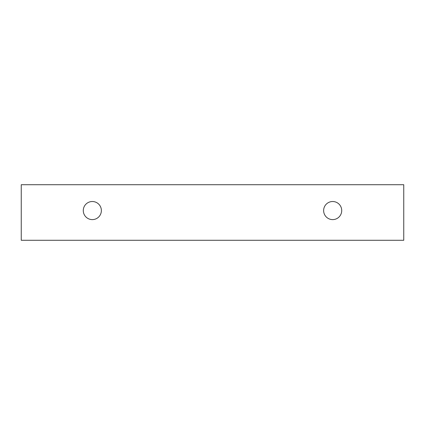 <?xml version="1.0" encoding="UTF-8"?>
<svg xmlns="http://www.w3.org/2000/svg" width="425" height="425" viewBox="0 0 425 425"><rect width="100%" height="100%" fill="white"/><g stroke="black" fill="none" stroke-linecap="round" stroke-linejoin="round"><path stroke-width="0.64" d="M332.679 219.608A9.047 9.047 0 0 1 324.843 206.04A9.047 9.047 0 0 1 340.51 206.04A9.047 9.047 0 0 1 332.679 219.608M403.75 240.284L403.75 184.716L21.25 184.716L21.25 240.284L403.75 240.284M92.321 219.608A9.047 9.047 0 0 1 84.49 206.04A9.047 9.047 0 0 1 100.157 206.04A9.047 9.047 0 0 1 92.321 219.608"/></g></svg>
